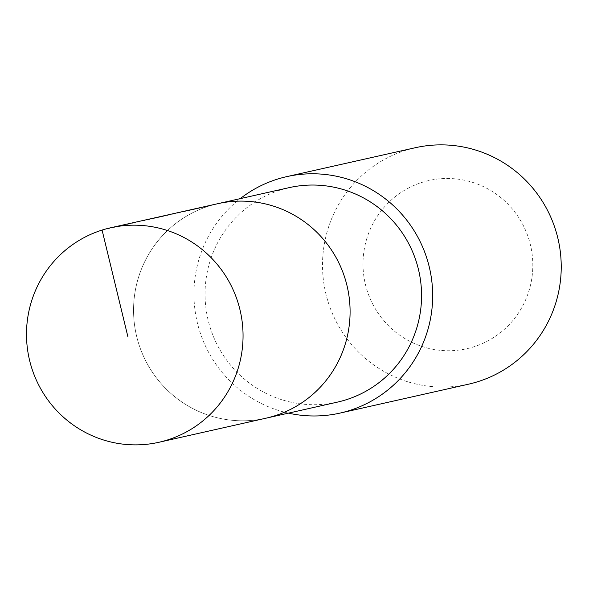 <?xml version="1.0" encoding="UTF-8"?>
<svg xmlns="http://www.w3.org/2000/svg" width="589" height="589" viewBox="0 0 589 589"><rect width="100%" height="100%" fill="white"/><g stroke="black" fill="none" stroke-linecap="round" stroke-linejoin="round"><path stroke-width="0.44" stroke-dasharray="2.94 2.21" d="M217.716 203.706A109.922 108.185 -102.7 0 0 136.273 334.692A109.922 108.185 -102.7 0 0 265.948 418.197A109.922 108.185 -102.7 0 1 136.273 334.692A109.922 108.185 -102.7 0 1 217.716 203.706M337.431 402.118A109.922 108.185 77.3 0 1 209.441 263.173A109.922 108.185 77.3 0 1 289.199 187.633M288.433 413.139A121.187 119.272 77.3 0 1 198.795 259.918A121.187 119.272 77.3 0 1 240.194 198.655M468.454 384.205A121.187 119.272 77.3 0 1 327.351 231.006A121.187 119.272 77.3 0 1 415.274 147.729M366.454 239.745A86.208 84.845 77.3 0 1 509.389 205.62A86.208 84.845 77.3 0 1 467.894 348.467A86.208 84.845 77.3 0 1 366.454 239.745M102.081 230.078L209.139 206.01"/><path stroke-width="0.88" d="M158.905 442.28L265.948 418.197A109.922 108.185 -102.7 0 0 345.691 342.665A109.922 108.185 -102.7 0 0 217.716 203.706L289.199 187.633A109.922 108.185 77.3 0 1 417.174 326.586A109.922 108.185 77.3 0 1 337.431 402.118L265.948 418.197A109.922 108.185 -102.7 0 0 345.691 342.665A109.922 108.185 -102.7 0 0 217.716 203.706L110.666 227.766A109.937 108.199 77.3 0 1 238.655 366.741A109.937 108.199 77.3 0 1 158.905 442.28A109.937 108.199 77.3 0 1 30.893 303.313A109.937 108.199 77.3 0 1 110.666 227.766M240.194 198.655A121.187 119.272 77.3 0 1 286.718 176.641A121.187 119.272 77.3 0 1 429.675 268.709A121.187 119.272 77.3 0 1 339.897 413.117A121.187 119.272 77.3 0 1 288.433 413.139M286.718 176.641L415.274 147.729A121.187 119.272 77.3 0 1 558.232 239.797A121.187 119.272 77.3 0 1 468.454 384.205L339.897 413.117M127.857 336.584L102.081 230.078"/></g></svg>
